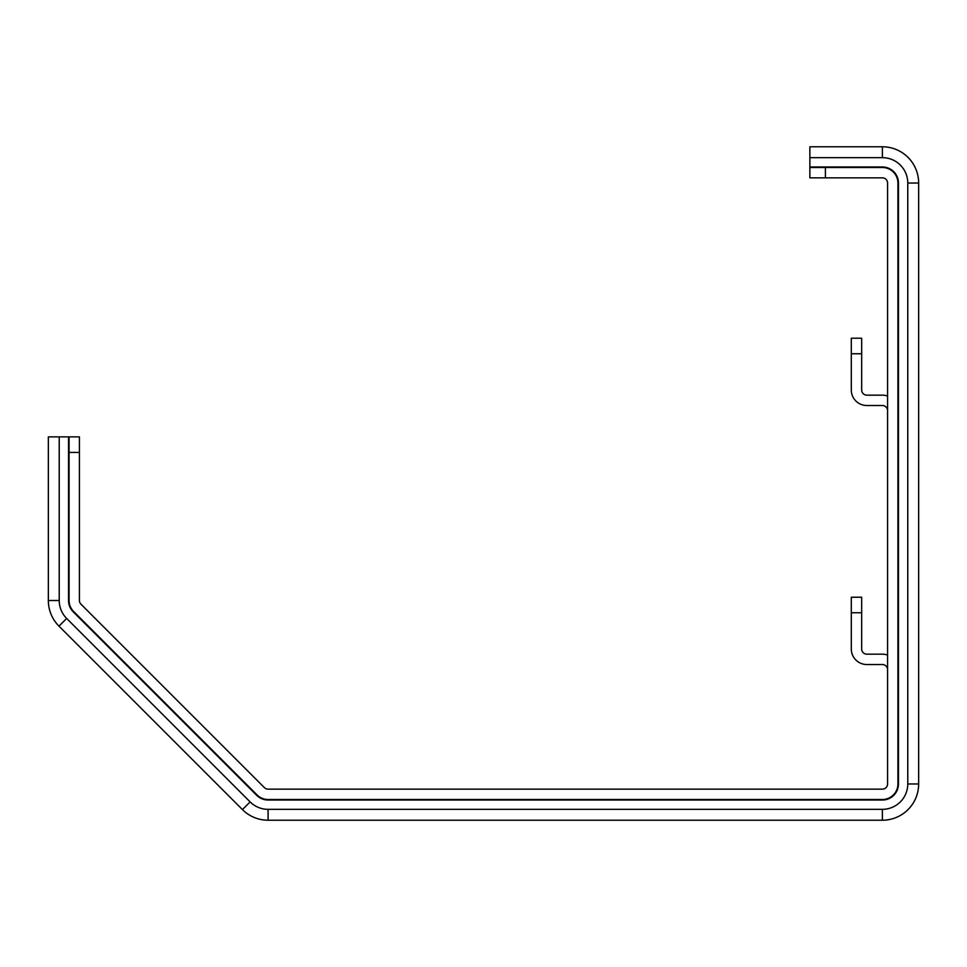 <?xml version="1.0" encoding="UTF-8"?>
<svg xmlns="http://www.w3.org/2000/svg" width="967" height="967" viewBox="0 0 967 967"><rect width="100%" height="100%" fill="white"/><g stroke="black" fill="none" stroke-linecap="round" stroke-linejoin="round"><path stroke-width="1.45" d="M908.025 809.597L907.771 809.862A36.263 36.263 0 0 1 882.388 820.221L268.077 820.221L882.388 820.221A36.263 36.263 0 0 0 907.771 809.862L908.025 809.597M59.229 436.879L48.35 436.879L48.35 600.507A36.263 36.263 0 0 0 58.975 626.145L242.427 809.597A36.263 36.263 0 0 0 268.077 820.221L882.388 820.221L268.077 820.221A36.263 36.263 0 0 1 242.427 809.597L250.127 801.909L66.663 618.457A25.384 25.384 0 0 1 59.229 600.507L59.229 436.879L68.548 436.879L68.548 600.507A16.064 16.064 0 0 0 73.262 611.857L256.714 795.321A16.064 16.064 0 0 0 268.077 800.023L882.388 800.023A16.064 16.064 0 0 0 898.452 783.959L898.452 183.041A16.064 16.064 0 0 0 882.388 166.977L809.862 166.977L809.862 177.855L809.862 167.496L809.862 177.855L825.407 177.855L825.407 167.496L809.862 167.496M825.407 167.496L882.388 167.496A15.545 15.545 0 0 1 897.932 183.041L897.932 783.959A15.545 15.545 0 0 1 882.388 799.504L268.077 799.504A15.545 15.545 0 0 1 257.077 794.947L73.625 611.495A15.545 15.545 0 0 1 69.068 600.507L69.068 452.423L79.427 452.423L79.427 436.879L68.548 436.879M908.291 809.343A36.263 36.263 0 0 0 918.65 783.959L907.771 783.959A25.384 25.384 0 0 1 882.388 809.343L882.388 820.221A36.263 36.263 0 0 0 908.291 809.343M809.862 166.977L809.862 146.779L882.388 146.779A36.263 36.263 0 0 1 918.65 183.041A36.263 36.263 0 0 0 882.388 146.779A36.263 36.263 0 0 1 918.65 183.041L918.65 783.959M66.663 618.457L58.975 626.145L242.427 809.597M79.427 452.423L79.427 600.507A5.186 5.186 0 0 0 80.95 604.17L264.402 787.621A5.186 5.186 0 0 0 268.077 789.145L882.388 789.145A5.186 5.186 0 0 0 887.573 783.959L887.573 183.041A5.186 5.186 0 0 0 882.388 177.855L825.407 177.855M69.068 436.879L69.068 452.423M887.573 669.72A5.186 5.186 0 0 0 882.388 664.534L866.843 664.534A15.545 15.545 0 0 1 851.298 649.002L851.298 597.231L861.67 597.231L861.67 649.002A5.186 5.186 0 0 0 866.843 654.176L882.388 654.176A15.545 15.545 0 0 1 887.573 655.07M887.573 410.697A5.186 5.186 0 0 0 882.388 405.524L866.843 405.524A15.545 15.545 0 0 1 851.298 389.979L851.298 338.208L861.67 338.208L861.67 389.979A5.186 5.186 0 0 0 866.843 395.165L882.388 395.165A15.545 15.545 0 0 1 887.573 396.047M809.862 157.657L882.388 157.657L882.388 146.779A36.263 36.263 0 0 1 918.65 183.041L907.771 183.041L907.771 783.959M882.388 809.343L268.077 809.343L268.077 820.221M48.35 600.507L59.229 600.507M268.077 809.343A25.384 25.384 0 0 1 250.127 801.909M882.388 157.657A25.384 25.384 0 0 1 907.771 183.041M882.388 146.779A36.263 36.263 0 0 1 918.65 183.041M861.67 353.753L851.298 353.753M861.67 612.764L851.298 612.764"/></g></svg>
